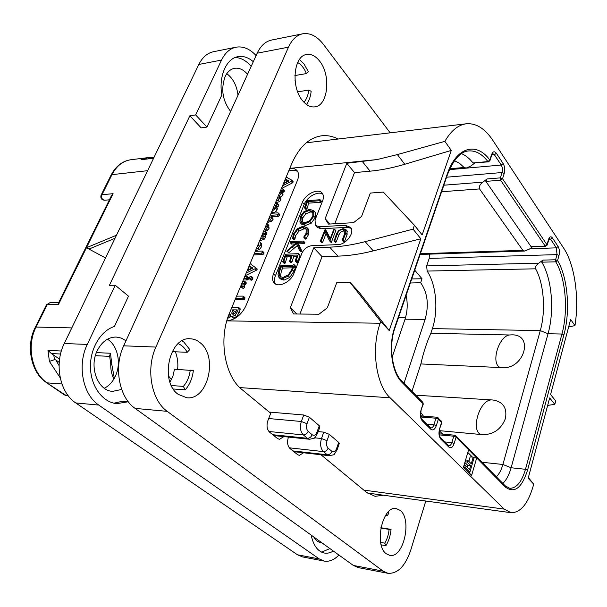 <?xml version="1.0" encoding="UTF-8"?>
<svg xmlns="http://www.w3.org/2000/svg" width="607" height="607" viewBox="0 0 607 607"><rect width="100%" height="100%" fill="white"/><g stroke="black" fill="none" stroke-linecap="round" stroke-linejoin="round"><path stroke-width="0.91" d="M547.658 405.423L554.828 404.315L555.724 400.931L550.572 394.527L570.641 319.472L574.966 325.595C579.45 297.885 574.799 264.758 563.668 248.126L492.801 140.308C484.947 128.525 476.123 123.009 466.335 123.782C458.194 124.83 451.039 130.687 444.87 141.355L451.274 150.415L422.168 234.909L414.414 225.273L413.056 229.15L420.841 238.771L389.216 330.549L358.365 291.322L349.989 282.346L336.802 282.528L327.31 307.848L318.956 314.214L293.56 313.971L290.328 307.681L313.743 247.8L322.059 256.662L337.917 256.139C349.078 255.767 360.854 254.022 373.244 250.888L420.841 238.771M389.216 330.549L380.756 321.551L380.172 323.243C370.907 348.335 375.983 384.959 390.126 397.79L504.227 509.114L511.011 512.703C520.647 512.771 528.082 503.734 533.325 485.608L533.712 484.158L528.363 477.565M533.712 484.158L528.173 478.27L549.661 397.934L554.828 404.315M468.596 449.787L463.445 467.261L471.654 475.304L476.692 457.974L456.085 437.123L453.77 436.198L451.828 442.609C451.107 444.764 450.121 445.842 448.854 445.834L448.467 445.576M414.414 225.273L383.313 192.07L370.338 193.072L361.582 216.426L353.517 222.678L328.486 224.104L325.14 218.657L346.802 163.283L376.97 159.58L397.373 154.58L404.77 164.262C392.653 167.851 381.097 170.15 370.103 171.174L354.488 172.623L334.76 223.748M404.77 164.262L451.274 150.415M346.802 163.283L354.488 172.623M313.743 247.8L329.662 247.163C340.868 246.715 352.705 244.879 365.171 241.654L413.056 229.15M380.756 321.551L349.989 282.346M376.97 159.58L290.123 168.344C293.287 168.063 295.647 168.883 297.195 170.81C298.917 173.2 298.993 176.394 297.438 180.385L245.843 305.966C241.351 314.987 235.008 319.957 226.813 320.875M322.841 194.179C318.068 190.674 307.005 196.759 304.213 204.347L302.407 202.351C305.511 193.8 318.637 187.76 322.309 193.307C323.675 195.234 323.781 197.745 322.613 200.849L315.048 219.969L315.329 225.311L319.115 226.76L345.284 225.303L350.649 227.435C355.095 232.466 346.081 244.682 337.932 244.613L311.679 245.706C307.301 246.321 304.031 248.862 301.861 253.331L293.925 273.393C290.791 282.156 278.226 288.105 274.121 282.862C272.27 280.616 272.065 277.604 273.507 273.825L275.434 275.73C274.174 278.985 274.174 281.716 275.441 283.932M302.407 202.351L273.507 273.825M329.95 224.021L325.14 218.657M299.926 314.031L322.059 256.662M296.869 314.009L290.328 307.681M171.462 379.603L168.427 375.839M397.373 154.58L444.87 141.355M309.395 417.244L307.021 423.732C306.072 426.994 306.459 429.544 308.174 431.395L312.165 434.749C314.085 435.955 315.686 435.098 316.968 432.169L319.282 425.735L309.395 417.244L303.743 414.998L269.242 412.062M319.282 425.735L319.897 426.933M318.22 431.6L323.774 432.138L329.29 434.324L338.714 442.42L339.29 443.527M251.161 66.413C246.29 60.662 240.941 57.695 235.121 57.498M321.642 552.158L329.905 548.569M114.002 403.192L122.417 401.257L128.244 401.758L116.901 403.64C102.962 402.54 91.042 386.887 90.473 367.925C89.783 348.972 100.603 330.686 114.427 326.475L128.487 296.17L115.231 285.237L87.287 344.419C77.021 365.042 82.795 394.671 98.759 405.066L319.274 558.948L324.229 561.08C329.313 561.915 334.207 559.904 338.903 555.048M253.309 61.702C248.339 57.437 243.21 55.753 237.929 56.663C226.297 58.462 218.52 76.528 221.836 95.011L206.957 127.068L201.19 127.88L189.854 115.8L109.389 285.32L115.231 285.237M247.565 74.289C243.521 69.615 239.166 67.62 234.492 68.318C230.523 69.13 227.405 71.876 225.136 76.565C220.698 89.077 222.526 100.701 230.614 111.438M313.705 536.914C315.534 540.124 317.84 541.998 320.617 542.537L321.672 542.65M125.998 340.762L121.279 338.069L116.127 337.037C108.114 337.143 101.801 341.711 97.203 350.755C88.827 367.326 98.084 391.045 112.652 391.363L121.673 389.451M256.101 55.578C249.811 48.81 243.119 46.018 236.024 47.194C229.916 48.53 225.083 52.824 221.532 60.078L195.636 114.913L206.957 127.068M333.334 551.042C330.329 552.894 327.325 553.554 324.328 553.03C317.719 551.452 313.333 545.473 311.163 535.086M195.636 114.913L189.854 115.8M221.532 60.078L198.83 64.456L64.266 343.532C54.008 363.722 59.79 392.737 75.769 402.949L297.468 554.783L302.468 556.907L324.229 561.08M198.83 64.456C202.412 57.316 207.268 53.075 213.406 51.739L236.024 47.194M104.305 388.26C109.085 385.809 112.796 381.757 115.421 376.09C121.506 363.297 117.728 345.444 107.469 339.199M238.02 95.223C236.76 85.519 233.02 78.333 226.79 73.667M153.685 158.093L140.983 159.747L148.191 157.615L130.96 159.717C122.91 160.878 116.574 165.855 111.961 174.649L147.607 170.688M149.754 158.571L148.222 157.615L153.988 157.463M111.051 175.173L101.066 195.226L101.968 194.726L111.961 174.649L111.051 175.173C115.831 166.083 122.47 160.931 130.96 159.717M116.491 235.228L86.46 247.717L105.535 257.952M88.979 249.067L115.026 238.27M113.099 193.679L58.469 304.502L58.477 303.037L111.354 195.841L113.099 193.679L101.968 194.726C101.179 197.836 102.067 199.673 104.632 200.242L109.389 199.817M414.74 270.168L422.009 278.765L420.666 282.748L410.355 282.976M411.736 278.932L422.009 278.765M403.996 383.237L425.105 319.388L405.028 319.214C407.487 311.535 407.851 303.576 406.121 295.328M405.028 319.214L392.137 357.189M411.948 391.295L420.863 363.942C423.398 352.659 426.736 342.439 430.871 333.273L432.389 328.607C438.55 310.291 436.281 284.721 427.138 271.071L426.668 265.912L429.21 258.392L429.346 254.143M425.105 319.388C429.103 304.934 427.616 292.718 420.666 282.748M485.858 181.387L531.026 246.594L545.185 246.093L500.623 180.218L500.365 177.874L502.535 178.762L546.983 244.758L548.462 239.628C549.54 236.593 550.868 236.032 552.423 237.929L558.129 246.541C559.472 249.029 559.768 251.981 559.009 255.41L557.56 260.57C567.795 277.361 570.542 310.86 563.903 334.814L527.566 470.129C521.845 487.96 514.516 493.65 505.57 487.193L505.32 485.919L455.857 435.796L454.673 435.204L455.857 435.796L456.085 437.123L454.15 443.535C452.723 447.435 450.94 448.603 448.808 447.048L440.834 439.172C438.907 436.721 438.482 433.315 439.559 428.944L441.57 422.442L438.337 419.164L436.304 425.689C434.802 429.657 432.928 430.811 430.689 429.157L422.297 420.871C420.264 418.306 419.809 414.793 420.947 410.332L423.064 403.708L401.948 382.342C391.682 372.622 388.07 345.8 394.74 327.325L447.131 174.414C456.282 146.765 476.487 141.484 489.826 160.013L491.609 154.519C492.907 151.363 494.485 150.946 496.351 153.268L503.173 163.571C504.781 166.493 505.13 169.77 504.227 173.412L502.535 178.762L500.623 180.218L485.858 181.387L487.064 178.951L482.899 182.13C479.909 184.437 478.794 186.698 479.545 188.921L522.839 250.342L524.683 251.048L529.494 249.037L532.476 246.814M545.587 246.359L546.983 244.758L545.185 246.093L545.587 246.359L531.026 246.594M549.411 238.399L550.64 239.257L556.361 247.853L557.029 254.614L555.58 259.773L555.754 261.829L557.56 260.57L555.58 259.773L542.893 260.107L538.75 263.172C535.981 265.479 534.926 267.361 535.594 268.81C543.933 283.499 545.943 310.928 540.283 330.61L502.899 464.476C501.336 469.97 499.159 474.09 496.359 476.836M440.029 434.953L439.559 433.846L454.673 435.204L453.77 436.198L440.029 434.953L439.233 433.618M439.559 428.944L441.767 422.836L441.357 421.099L441.744 422.897M441.251 420.992L436.896 417.221L435.963 418.215L433.922 424.741C433.186 426.903 432.161 427.981 430.849 427.981L430.363 427.669M422.04 417.108L421.599 416.015L436.896 417.221L438.125 417.821L438.337 419.164L435.963 418.215L422.04 417.108L420.598 414.657M420.947 410.332L423.276 404.148L422.859 402.358L423.254 404.209M447.131 174.414L447.306 175.059C453.52 159.36 460.667 151.318 468.748 150.938C475.676 150.437 482.072 153.981 487.922 161.568L488.43 161.864L489.963 160.597L491.716 155.202M461.502 153.647C465.63 155.331 469.461 158.435 472.99 162.942L487.922 161.568L489.826 160.013L489.963 160.597M474.621 163.131L470.964 165.939L466.199 168.071L464.127 167.479L459.438 163.245L454.446 160.68M488.43 161.864L472.99 162.942M423.443 416.159L420.757 412.441M442.67 434.126L439.392 430.856M563.903 334.814L561.945 334.025C568.425 310.731 565.739 278.127 555.754 261.829L541.748 262.178C551.877 278.325 554.616 310.655 548.045 333.744L511.124 467.754C509.159 474.742 506.405 479.97 502.869 483.43M499.887 367.341C490.691 363.198 498.666 336.521 509.334 334.981L511.959 334.844C534.13 334.336 524.349 369.337 502.414 367.645L420.863 363.942M509.334 334.981L430.871 333.273M439.43 430.659L482.906 434.688C493.749 434.475 501.253 429.096 505.434 418.557C507.247 407.919 503.104 401.743 492.998 400.005L415.803 395.203M541.748 262.178L542.893 260.107M480.342 434.255C471.017 429.574 479.424 401.394 490.335 400.036M505.57 487.193L476.692 457.974L473.695 457.663M472.405 457.079L467.815 452.45M468.278 471.996L469.879 472.178L474.021 457.989L473.194 457.162L470.159 456.843L468.832 461.373M464.856 462.473L467.694 465.266L467.14 467.14M473.194 457.162L471.26 463.786L467.64 460.189L467.109 462.01L470.728 465.599L469.575 469.537L465.379 465.41L464.841 467.246L469.879 472.178M463.49 467.094L464.841 467.246M464.036 465.266L465.379 465.41M467.694 465.266L470.728 465.599M465.061 461.79L467.109 462.01M465.592 459.969L467.64 460.189M108.516 199.9L109.252 200.105M46.481 304.805L49.842 302.741L46.481 304.805L35.252 327.355L36.094 327.052L47.338 304.471L58.469 304.502M110.747 363.843L111.878 364.853L114.336 378.252M60.207 377.82L49.395 361.385L47.983 350.414L61.368 351.021M49.395 361.385L54.516 359.655L55.776 359.921L59.076 365.611M59.236 362.387L55.776 359.921M59.592 359.147L51.375 353.562L47.983 350.414M113.873 379.064C111.62 374.473 110.58 369.443 110.747 363.965L109.601 355.869L110.474 353.251L111.878 364.853M64.372 394.876L66.155 395.521L46.496 382.63L64.372 394.876L67.938 395.369M574.966 325.595L568.63 326.983M297.711 171.606C295.427 170.066 292.422 169.877 288.689 171.022M281.352 188.633L292.43 182.897L293.151 182.077L292.855 181.447M275.449 202.799L279.584 201.623L280.882 199.878L280.631 197.252L282.999 194.771L282.794 192.282L284.304 191.334L284.046 190.295M279.728 192.533L280.366 192.548M277.604 197.639L278.218 197.715M271.405 212.518L273.871 212.655L276.056 211.433L277.103 209.764L277.316 208.216L276.724 207.04M276.625 206.934L277.642 206.866L278.727 205.849L278.53 204.878M267.277 222.428L271.724 221.214L273.074 219.393L272.68 216.722L278.674 216.327L279.759 215.326L279.47 214.317M269.569 216.919L270.236 216.965M264.265 229.643L266.2 230.956L267.717 230.281L269.106 228.27L268.552 225.076M259.697 240.622L264.03 239.454L265.411 237.61L265.084 234.871L266.344 234.568L266.837 233.179L266.481 232.785M262.027 235.023L262.656 235.023M255.471 250.752L259.455 249.56L261.678 246.609L261.131 243.164M253.741 254.91L262.854 254.576L263.962 253.605L263.65 252.482M245.053 275.768L256.404 270.221L257.148 269.349L256.875 268.635M251.89 264.864L250.365 263.006L250.35 263.833L257.057 268.787M250.668 279.842L251.275 280.222L252.201 279.812L252.914 278.856L252.588 277.566M243.278 280.017L247.466 279.948L248.612 278.757L248.642 277.945L247.186 276.549L244.765 276.451M241.487 284.311L241.229 287.012L243.149 288.53L244.454 287.536L244.295 284.691L245.66 284.546L246.29 282.953L245.911 282.536M235.061 299.737L243.68 299.729L244.879 298.69L244.629 297.506M227.526 318.485L231.077 316.384M231.009 316.323L233.452 318.007L236.502 316.695L239.075 312.81L240.167 309.6L239.826 308.606M292.43 182.897L291.094 181.41L291.77 180.15L286.405 177.259L286.405 176.516M282.513 185.856L291.094 181.41M284.061 183.42L285.654 179.186L289.053 180.924L284.061 183.42M286.398 182.252L286.99 180.674L285.654 179.186M286.99 180.674L288.257 181.326M277.869 197.002L278.12 198.337L276.974 199.149M280.047 191.766L280.244 193.238L279.121 193.997M282.794 192.282L281.443 190.803L282.953 189.854L282.915 188.929L281.231 188.936M280.631 197.252L279.273 195.78L281.648 193.292L281.443 190.803M276.147 201.137L278.226 200.158L279.524 198.406L279.273 195.78M271.913 211.289L275.73 208.3L275.95 206.752L275.237 205.477L276.276 205.401L277.414 203.686L275.146 203.542M273.871 206.592L274.205 208.353L272.771 209.233M273.636 207.154L274.205 207.177M269.842 216.267L270.214 217.86L268.787 218.808M267.945 220.827L270.335 219.764L271.693 217.936L271.291 215.265L277.293 214.87L278.385 213.861L277.991 212.845L271.071 213.315M272.68 216.722L271.481 215.462M264.341 229.476L266.321 228.839L267.71 226.821L267.512 224.021L266.868 223.406M266.018 225.455L266.329 226.881L265.176 227.466M266.094 227.246L266.435 226.532M266.261 226.517L265.783 226.016M262.307 234.355L262.573 236.07L261.2 237.003M262.603 235L262.209 234.598M265.084 234.871L263.681 233.429L264.94 233.134L265.327 231.442L263.521 231.434M260.342 239.059L262.619 238.02L263.999 236.176L263.681 233.429M256.146 249.128L258.028 248.134L260.259 245.175L260.16 242.254L259.341 241.465M258.407 243.71L258.681 245.243L257.057 246.958M258.005 244.682L258.825 244.682M254.363 253.415L261.427 253.149L262.528 252.178L262.224 251.055L255.236 251.328M256.404 270.221L254.955 268.81L255.608 267.376M246.154 273.112L254.955 268.81M247.793 270.517L249.53 265.927L252.907 268.112L247.793 270.517M250.205 269.387L250.979 267.33L249.53 265.927M250.979 267.33L252.489 268.309M249.811 278.818L251.45 277.452L251.374 276.314L250.008 276.549L249.211 278.438L251.275 280.222M243.877 278.59L246.647 278.158L247.186 276.549M241.229 287.012L242.975 286.155L242.823 283.302L244.189 283.15L244.704 282.338L244.697 281.246L242.8 281.17M245.66 284.546L244.189 283.15M244.295 284.691L242.823 283.302M235.637 298.363L242.193 298.348L243.392 297.309L243.081 296.117L236.555 296.148M228.308 316.186L230.22 314.138L230.561 315.799L231.935 316.649L234.985 315.337L237.572 311.444L238.612 307.347L231.791 307.597M232.913 314.343L231.745 313.204L232.663 309.851L236.654 309.873L235.061 313.045L232.913 314.343M230.857 309.836L229.454 313.212M233.24 314.32L234.165 311.209L236.146 311.224M234.165 311.209L232.663 309.851M351.187 228.308L347.09 227.359L320.944 228.763L317.165 227.314L315.655 225.667M304.213 204.347L275.434 275.73M305.86 209.24L306.914 209.02L308.743 203.148L320.807 202.26L321.202 201.183M300.518 222.974L301.633 224.173L305.549 225.432L311.171 223.239L315.162 217.716L315.268 212.458L314.79 211.866M293.811 239.37L294.129 239.704L294.934 239.097L295.526 235.744L298.932 231.13L304.115 228.763L306.345 229.143M294.129 239.704L292.733 238.232L293.538 237.625L294.129 234.272L297.551 229.651L302.741 227.276L306.194 228.847L306.065 233.331L303.728 237.117L305.177 238.953L306.103 238.688L308.394 234.772L308.546 229.438L307.87 228.558M300.769 251.602L301.36 251.541L301.611 250.653L298.454 243.893L297.051 242.421L302.764 242.163L303.462 241.548L303.272 241.032L290.753 241.601L290.419 242.717L296.565 242.443L286.77 251.222L288.818 252.747L297.331 245.547M298.454 243.893L304.16 243.642L304.668 242.512M291.542 243.885L294.706 244.052M284.175 263.263L285.191 263.112L287.157 256.882L290.844 256.753M290.829 262.793L291.823 262.474L293.727 256.662L296.709 256.556M296.656 262.383L297.733 262.11L299.972 255.403L298.598 253.779M279.266 277.771L280.434 278.932L283.993 280.161L289.797 277.429L293.894 271.306L295.601 267.346L293.765 264.546L293.006 265.176L280.897 265.509L279.03 269.455L278.014 274.819L278.985 277.498L282.543 278.727L288.355 275.988L292.468 269.857L294.228 265.388L295.655 266.845M295.434 266.519L295.419 266.025M335.276 242.11L336.195 242.003L338.698 235.44C339.783 232.618 341.544 231.146 343.994 231.017L345.201 231.1M343.562 241.632L344.488 241.54L347.113 234.59L346.999 230.85M321.74 242.534L322.636 242.428L326.042 233.649M331.255 242.603L329.874 241.093L334.381 229.241L333.683 229.666L329.973 239.295L325.033 229.552L320.359 241.032L321.255 240.926L324.95 231.419L329.616 240.926L331.255 242.603L335.747 230.766M330.254 238.574L326.483 231.077M304.706 207.966L305.556 207.526L307.392 201.645L319.464 200.742L320.071 199.733L306.952 200.674L304.547 207.564L306.065 209.461M308.743 203.148L307.392 201.645M306.998 208.755L305.64 207.26M304.175 223.937L309.805 221.737L313.804 216.213L313.728 210.69L309.653 209.332L304.039 211.547L300.336 216.555L299.896 222.132L304.175 223.937L305.549 225.432M304.631 222.769L300.913 221.274L301.254 216.578L304.418 212.336L309.259 210.477L312.772 211.653L312.84 216.274L309.441 220.933L304.631 222.769M302.119 222.405L302.62 218.065L305.784 213.831L310.617 211.98L313.189 212.389M294.577 239.515L293.181 238.043M305.511 239.112L304.122 237.625L307.013 233.285L307.165 227.951L303.212 226.1L297.195 228.831L293.189 234.317L292.733 238.232M286.959 251.442L296.466 243.597L299.289 249.985L299.949 250.069L300.207 249.189L297.051 242.421M301.694 251.154L300.29 249.682M301.36 251.541L299.949 250.069M300.943 251.784L299.532 250.312M282.983 262.057L283.765 261.663L285.738 255.433L291.337 255.236L289.539 261.48L290.396 261.025L292.316 255.198L297.233 255.031L295.283 260.729L295.966 261.01L298.561 253.627L285.594 254.219L282.786 261.625L284.41 263.506M299.972 255.403L298.561 253.938M297.832 261.792L296.413 260.335M297.733 262.11L296.315 260.646M297.384 262.467L295.966 261.01M293.727 256.662L292.316 255.198M287.157 256.882L285.738 255.433M285.305 262.793L283.879 261.344M295.601 267.346L294.175 265.889M295.419 267.679L293.993 266.23M295.101 267.763L293.674 266.306M282.983 277.49L279.918 276.428L279.091 274.288L280.032 269.189L281.276 266.625L292.802 266.321L291.512 269.994L288.386 274.751L282.983 277.49M280.889 277.133L280.533 275.722L281.473 270.631L282.71 268.066L292.308 267.824M282.71 268.066L281.276 266.625M336.506 233.786L334.191 240.865L334.814 240.486L337.333 233.923C338.395 231.13 340.163 229.651 342.636 229.484L344.882 230.174L344.753 233.361L342.196 240.106L343.114 240.015L345.755 233.058L345.808 229.507L343.038 228.649L338.706 230.448L336.506 233.786M335.899 242.276L334.525 240.759M335.565 242.383L334.191 240.865M387.911 573.296L358.236 567.606L353.365 565.451L135.111 408.397C119.2 397.729 113.441 367.129 123.691 345.815L257.186 53.196C260.714 45.76 265.494 41.382 271.534 40.062L302.681 33.802C296.717 35.107 291.99 39.561 288.5 47.156L155.893 347.06C145.672 368.98 151.401 400.43 167.236 411.349L383.116 571.134L387.911 573.296C397.668 573.888 405.286 566.149 410.772 550.063L425.788 501.018M307.445 142.66L306.823 142.357M175.355 351.802C177.502 357.257 178.268 363.115 177.646 369.39M190.241 370.095C189.43 376.659 187.138 382.084 183.344 386.386L185.226 389.861C189.695 384.762 192.404 378.336 193.352 370.589L174.49 369.215L172.934 376.105L169.983 382.182M295.055 80.428L295.973 86.209M283.864 436.615L279.41 439.324L277.475 438.497L269.607 432.184C266.943 429.437 266.352 425.651 267.816 420.818L270.707 413.268L241.935 389.527C224.605 376.211 218.285 338.554 229.567 312.931L291.686 163.837C299.145 146.97 309.138 137.622 321.657 135.801C327.241 135.164 332.719 136.234 338.084 139.018M303.561 452.776L299.304 455.371L297.544 454.605L290.04 448.581C287.498 445.948 286.929 442.26 288.333 437.51L288.492 437.086M383.381 495.206L375.118 496.329L366.62 492.421L320.982 454.757M390.164 132.834L323.41 44.364C317.036 36.154 310.124 32.634 302.681 33.802M400.096 510.343C412.419 519.258 403.488 558.781 389.679 555.322L386.386 553.827C373.631 545.481 382.66 505.085 396.265 508.552L400.096 510.343M319.57 61.034C331.232 75.101 328.106 105.823 314.798 106.862C310.564 107.378 306.527 105.36 302.696 100.823C290.715 87.378 293.477 55.776 306.664 54.493C311.277 53.818 315.579 55.996 319.57 61.034M200.135 342.727C218.383 356.385 207.951 400.582 186.728 397.744L178.246 394.368C159.345 381.682 169.452 336.399 190.279 338.782C193.853 338.926 197.138 340.239 200.135 342.727M388.237 511.967L388.852 513.203L387.228 515.715L385.521 515.457M380.885 527.733L391.06 529.372C390.445 535.624 388.73 541.049 385.908 545.655L381.181 544.836M386.401 514.152L387.228 515.715M391.06 529.372L389.102 529.387C388.579 534.676 387.129 539.266 384.739 543.144L380.65 542.446M384.739 543.144L385.908 545.655M389.102 529.387L380.824 528.052M299.433 59.516L303.925 63.818L308.417 71.801L306.429 73.576L294.881 75.549M303.925 102.211C306.558 99.351 308.166 95.307 308.751 90.086L311.156 91.316C310.572 96.725 309.016 101.111 306.489 104.465M297.703 62.468L297.696 62.544C301.345 64.608 304.259 68.288 306.429 73.576M308.751 90.086L297.665 91.839M182.092 340.838L183.944 342.189L189.771 349.549L187.199 352.295L172.153 351.665M185.226 389.861L173.306 388.996M178.147 343.676C181.895 345.163 184.915 348.039 187.199 352.295M183.344 386.386L171.356 385.544M362.485 161.705L370.103 171.174M380.172 323.243L226.806 320.875M365.171 241.654L373.244 250.888M329.662 247.163L337.917 256.139M390.126 397.79L239.788 387.592M303.743 414.998L301.353 421.486L268.689 418.534M307.021 423.732L301.353 421.486C299.676 427.214 300.351 431.698 303.386 434.938L268.901 431.486M316.968 432.169L317.59 433.352M504.227 509.114L363.813 490.107M329.29 434.324L327.029 440.705C326.118 443.899 326.483 446.388 328.121 448.156L331.93 451.358C333.759 452.496 335.284 451.623 336.506 448.748L338.714 442.42M336.506 448.748L337.082 449.84M331.93 451.358C330.914 453.641 329.358 454.787 327.256 454.787L329.298 455.698C335.717 454.044 332.75 456.456 337.12 449.741L339.321 443.421M328.121 448.156C327.097 450.447 325.534 451.6 323.432 451.608L327.256 454.787L292.938 450.91M308.174 431.395C307.112 433.724 305.518 434.908 303.386 434.938L307.4 438.277L272.793 434.733M323.774 432.138L321.498 438.512C319.897 444.134 320.542 448.505 323.432 451.608L289.281 447.814M87.287 344.419L64.266 343.532M98.759 405.066L75.769 402.949M319.274 558.948L297.468 554.783M153.624 158.215L140.983 159.747M61.929 383.981L47.164 382.865C31.807 373.009 26.26 345.793 36.094 327.052L71.801 327.901M398.503 317.582L405.514 317.658M420.37 253.718L522.839 250.342M479.545 188.921L441.585 191.751M491.609 154.519L491.746 155.104L492.687 153.594L494.417 154.755L501.261 165.028C502.49 167.259 502.755 169.755 502.065 172.532L500.365 177.874L487.064 178.951M482.899 182.13L443.831 185.211M504.227 173.412L502.065 172.532L446.57 177.206M548.462 239.628L548.546 240.114M552.423 237.929L550.64 239.257L548.819 239.333M558.129 246.541L556.361 247.853L529.881 248.749M559.009 255.41L557.029 254.614L429.21 258.392M432.389 328.607L540.283 330.61L548.045 333.744L561.945 334.025L525.487 469.302C521.754 481.981 516.496 488.316 509.721 488.301L505.221 485.82M527.566 470.129L525.487 469.302L511.124 467.754L502.899 464.476L481.966 462.253M454.15 443.535L451.828 442.609L444.794 441.934M448.808 447.048L448.573 445.675L440.5 437.693M440.834 439.172L440.606 437.799C440.295 438.793 438.36 432.973 439.756 429.339L439.734 429.399M436.304 425.689L433.922 424.741L426.797 424.141M430.689 429.157L430.462 427.768L421.971 419.369M422.297 420.871L422.07 419.475C421.759 420.37 419.68 414.702 421.159 410.764L421.137 410.833M401.948 382.342L401.758 380.968L422.76 402.251M394.74 327.325L394.975 327.879L447.276 175.157M496.351 153.268L494.417 154.755L491.784 155.005M503.173 163.571L501.261 165.028L449.408 169.656M449.81 168.769L464.127 167.479M535.594 268.81L427.138 271.071M538.75 263.172L426.668 265.912M104.867 200.211L104.632 200.242C101.521 199.885 100.33 198.216 101.066 195.226M96.407 352.614L110.474 353.251M54.516 359.655L53.704 354.936M51.375 353.562L60.563 354.002M95.367 355.679L109.639 356.362M312.165 434.749C311.118 437.078 309.524 438.254 307.4 438.277L309.646 439.263C316.156 437.617 313.303 439.84 317.628 433.254L319.935 426.827M327.029 440.705L321.498 438.512L314.502 437.799M293.151 182.077L291.815 180.583M276.784 202.7L275.897 201.744M284.372 190.644L283.021 189.164M284.304 191.334L282.953 189.854M283.302 192.237L281.952 190.757M282.999 194.771L281.648 193.292M280.882 199.878L279.524 198.406M279.584 201.623L278.226 200.158M277.103 209.764L275.73 208.3M273.097 212.761L271.853 211.441M278.78 205.151L277.414 203.686M278.727 205.849L277.361 204.377M277.642 206.866L276.276 205.401M277.316 208.216L275.95 206.752M268.719 222.337L267.74 221.312M279.789 214.658L278.408 213.194M279.759 215.326L278.385 213.861M278.674 216.327L277.293 214.87M273.074 219.393L271.693 217.936M271.724 221.214L270.335 219.764M268.901 225.47L267.512 224.021M269.106 228.27L267.71 226.821M267.717 230.281L266.321 228.839M266.2 230.956L264.804 229.514M261.147 240.554L260.145 239.545M266.837 233.179L265.434 231.737M266.739 233.915L265.335 232.481M266.344 234.568L264.94 233.134M265.684 234.841L264.28 233.399M265.411 237.61L263.999 236.176M264.03 239.454L262.619 238.02M259.455 249.56L258.028 248.134M256.184 250.79L255.668 250.281M261.579 243.688L260.16 242.254M261.678 246.609L260.259 245.175M262.854 254.576L261.427 253.149M264.015 252.861L262.588 251.435M263.962 253.605L262.528 252.178M250.934 264.227L250.388 263.696M257.148 269.349L255.699 267.937M252.201 279.812L250.737 278.408M252.967 277.923L251.51 276.526M252.914 278.856L251.45 277.452M247.466 279.948L246.002 278.552M248.612 278.757L247.148 277.361M248.111 279.554L246.647 278.158M244.454 287.536L242.975 286.155M243.149 288.53L241.669 287.141M246.29 282.953L244.818 281.557M246.176 283.727L244.704 282.338M245.114 284.683L243.642 283.294M245 297.847L243.513 296.466M244.879 298.69L243.392 297.309M244.31 299.555L242.823 298.174M243.68 299.729L242.193 298.348M229.932 317.453L228.414 316.103M240.167 309.6L238.665 308.235M239.075 312.81L237.572 311.444M236.502 316.695L234.985 315.337M233.452 318.007L231.935 316.649M233.012 314.343L231.745 313.204M233.589 312.696L232.079 311.338M320.944 228.763L319.115 226.76M345.284 225.303L347.09 227.359M306.914 209.02L305.556 207.526M321.369 201.774L320.026 200.249M320.807 202.26L319.464 200.742M311.171 223.239L309.805 221.737M315.268 212.458L313.918 210.948M315.162 217.716L313.804 216.213M301.77 222.208L300.913 221.274M302.62 218.065L301.254 216.578M305.784 213.831L304.418 212.336M310.617 211.98L309.259 210.477M308.546 229.438L307.165 227.951M308.394 234.772L307.013 233.285M306.103 238.688L304.714 237.208M304.115 228.763L302.741 227.276M298.932 231.13L297.551 229.651M295.526 235.744L294.129 234.272M294.949 238.521L293.553 237.049M294.934 239.097L293.538 237.625M288.818 252.747L287.407 251.29M291.823 244.181L290.419 242.717M304.851 243.028L303.462 241.548M304.16 243.642L302.764 242.163M301.611 250.653L300.207 249.189M293.796 248.642L292.392 247.178M285.191 263.112L283.765 261.663M297.946 261.42L296.527 259.955M296.899 262.634L295.48 261.177M291.906 262.216L290.48 260.767M291.823 262.474L290.396 261.025M290.965 262.937L289.539 261.48M285.252 262.945L283.826 261.503M289.797 277.429L288.355 275.988M283.993 280.161L282.543 278.727M294.031 264.591L295.457 266.048L294.046 264.622M293.894 271.306L292.468 269.857M280.533 275.722L279.091 274.288M281.473 270.631L280.032 269.189M347.386 231.426L346.028 229.894M347.113 234.59L345.755 233.058M344.488 241.54L343.114 240.015M343.873 241.89L342.507 240.364M343.994 231.017L342.636 229.484M338.698 235.44L337.333 233.923M336.195 242.003L334.814 240.486M326.634 231.244L325.269 229.734M335.959 231.07L334.594 229.552M331.634 242.33L330.254 240.82M322.636 242.428L321.255 240.926M322.014 242.792L320.633 241.29M353.365 565.451L383.116 571.134M257.186 53.196L288.5 47.156M123.691 345.815L155.893 347.06M135.111 408.397L167.236 411.349M466.335 123.782L306.285 142.797M329.298 455.698L293.902 451.684M58.621 302.749L49.842 302.741M420.12 254.439L524.683 251.048M547.097 245.167L549.35 238.399M401.758 380.968C392.517 372.835 388.252 345.853 394.975 327.879M449.453 169.565L466.199 168.071M66.155 395.521L68.189 395.696M46.496 382.63C31.094 372.728 25.509 345.967 35.252 327.355M511.011 512.703L367.372 493.013M309.646 439.263L273.848 435.583M286.428 176.546L287.665 177.919M291.77 180.15L293.105 181.645M282.915 188.929L284.266 190.408M281.458 190.818L282.809 192.298M279.303 195.818L280.662 197.29M277.331 203.52L278.696 204.991M275.525 205.758L276.891 207.222M278.294 212.981L279.675 214.438M271.488 215.477L272.877 216.927M267.391 223.869L268.787 225.318M265.327 231.442L266.731 232.883M263.787 233.543L265.191 234.977M259.925 241.95L261.344 243.384M262.467 251.154L263.893 252.58M249.333 278.651L250.79 280.047M251.374 276.314L252.838 277.71M244.697 281.246L246.161 282.634M243.399 296.239L244.879 297.62M238.612 307.347L240.114 308.713M274.121 282.862L274.599 283.332M304.532 207.913L305.89 209.407M320.071 199.733L321.414 201.251M313.728 210.69L315.086 212.2M292.498 238.149L293.894 239.613M306.808 227.405L308.181 228.9M290.184 242.641L291.588 244.105M303.492 241.1L304.881 242.58M299.463 250.281L300.844 251.723M282.786 261.996L284.22 263.438M298.561 253.627L299.972 255.092M295.275 261.109L296.694 262.573M289.44 261.442L290.859 262.892M294.152 265.213L295.579 266.67M345.808 229.507L347.166 231.039M342.196 240.289L343.57 241.814M333.903 240.789L335.276 242.307M325.208 229.636L326.581 231.153M334.601 229.309L335.967 230.827M320.359 241.222L321.74 242.724"/></g></svg>
